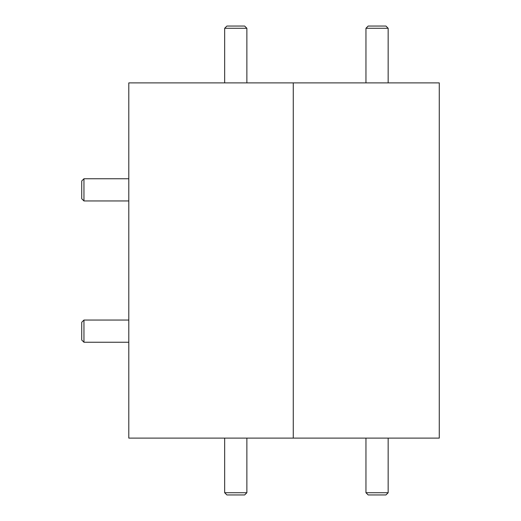 <?xml version="1.0" encoding="UTF-8"?>
<svg xmlns="http://www.w3.org/2000/svg" width="521" height="521" viewBox="0 0 521 521"><rect width="100%" height="100%" fill="white"/><g stroke="black" fill="none" stroke-linecap="round" stroke-linejoin="round"><path stroke-width="0.78" d="M293.271 438.115L293.271 82.885L128.798 82.885L128.798 438.115L293.271 438.115L293.271 82.885L439.268 82.885L439.268 438.115L293.271 438.115M293.271 359.965C293.271 357.875 293.271 357.875 293.271 359.965M83.953 200.956L81.732 198.735L81.732 180.976L83.953 178.755L83.953 200.956L128.798 200.956M365.957 28.271L368.178 26.05L385.937 26.05L388.158 28.271L365.957 28.271L365.957 82.885M224.668 28.271L226.889 26.05L244.649 26.05L246.869 28.271L224.668 28.271L224.668 82.885M246.869 492.729L244.649 494.95L226.889 494.95L224.668 492.729L246.869 492.729L246.869 438.115M388.158 492.729L385.937 494.95L368.178 494.95L365.957 492.729L388.158 492.729L388.158 438.115M83.953 342.245L81.732 340.024L81.732 322.265L83.953 320.044L83.953 342.245L128.798 342.245M83.953 178.755L128.798 178.755M388.158 28.271L388.158 82.885M246.869 28.271L246.869 82.885M224.668 492.729L224.668 438.115M365.957 492.729L365.957 438.115M83.953 320.044L128.798 320.044"/></g></svg>
